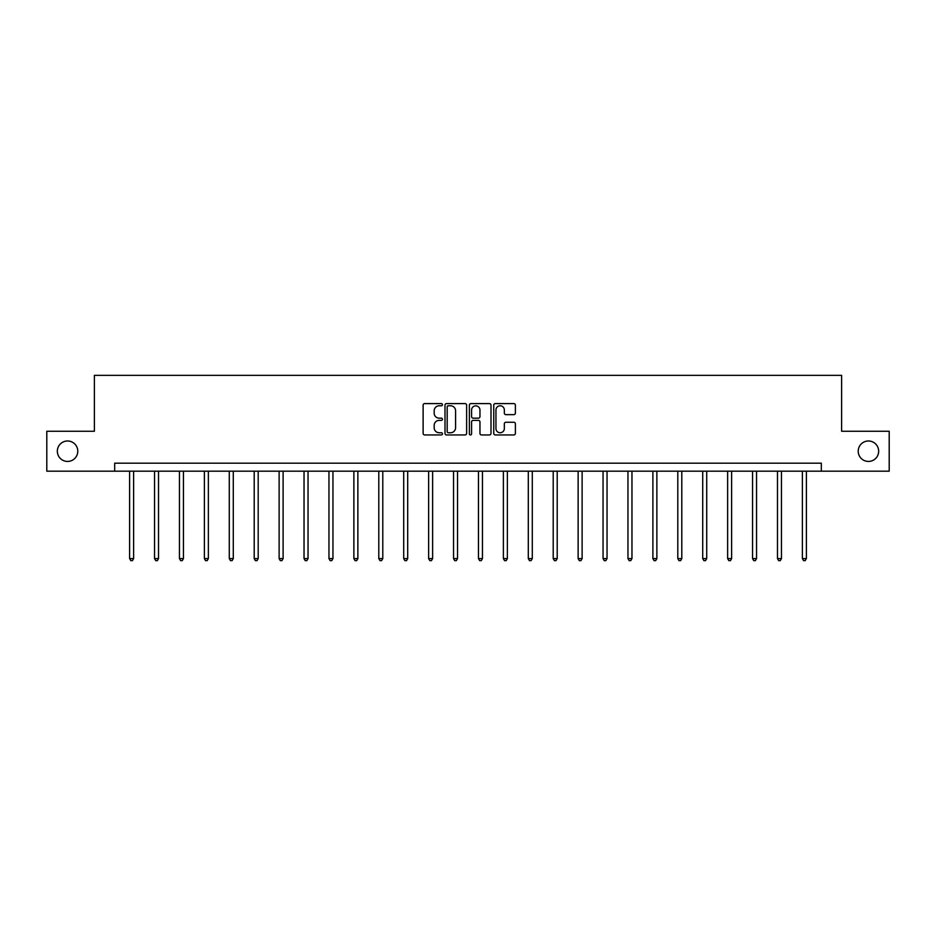<?xml version="1.0" encoding="UTF-8"?>
<svg xmlns="http://www.w3.org/2000/svg" width="936" height="936" viewBox="0 0 936 936"><rect width="100%" height="100%" fill="white"/><g stroke="black" fill="none" stroke-linecap="round" stroke-linejoin="round"><path stroke-width="1.4" d="M442.447 404.691A1.1 1.1 0 0 0 441.347 403.591L424.687 403.591A1.568 1.568 0 0 0 423.119 405.159L423.119 433.38A1.568 1.568 0 0 0 424.687 434.947L441.347 434.947A1.1 1.1 0 0 0 442.447 433.848A1.1 1.1 0 0 0 441.347 432.748L439.195 432.748A5.019 5.019 0 0 1 434.175 427.729L434.175 425.377A5.019 5.019 0 0 1 439.195 420.369L441.347 420.369A1.1 1.1 0 0 0 442.447 419.269A1.1 1.1 0 0 0 441.347 418.17L439.195 418.17A5.019 5.019 0 0 1 434.175 413.15L434.175 410.799A5.019 5.019 0 0 1 439.195 405.779L441.347 405.779A1.1 1.1 0 0 0 442.447 404.691M858.218 451.21A10.226 10.226 0 0 0 868.432 461.436A10.226 10.226 0 0 0 878.658 451.21A10.226 10.226 0 0 0 868.432 440.985A10.226 10.226 0 0 0 858.218 451.21M57.342 451.21A10.226 10.226 0 0 0 67.567 461.436A10.226 10.226 0 0 0 77.782 451.21A10.226 10.226 0 0 0 67.567 440.985A10.226 10.226 0 0 0 57.342 451.21M513.817 414.648A1.568 1.568 0 0 0 515.385 413.08L515.385 405.159A1.568 1.568 0 0 0 513.817 403.591L495.32 403.591A1.568 1.568 0 0 0 493.752 405.159L493.752 433.38A1.568 1.568 0 0 0 495.32 434.947L513.817 434.947A1.568 1.568 0 0 0 515.385 433.38L515.385 423.809A1.568 1.568 0 0 0 513.817 422.241L505.908 422.241A1.568 1.568 0 0 0 504.34 423.809L504.34 428.559A4.189 4.189 0 0 1 500.14 432.748A4.189 4.189 0 0 1 495.951 428.559L495.951 409.98A4.189 4.189 0 0 1 500.14 405.779A4.189 4.189 0 0 1 504.34 409.98L504.34 413.08A1.568 1.568 0 0 0 505.908 414.648L513.817 414.648M114.683 471.182L46.8 471.182L46.8 431.25L94.396 431.25L94.396 375.348L841.604 375.348L841.604 431.25L889.2 431.25L889.2 471.182L821.317 471.182L821.317 463.191L114.683 463.191L114.683 471.182L821.317 471.182M466.631 405.159A1.568 1.568 0 0 0 465.063 403.591L446.566 403.591A1.568 1.568 0 0 0 444.998 405.159L444.998 433.38A1.568 1.568 0 0 0 446.566 434.947L465.063 434.947A1.568 1.568 0 0 0 466.631 433.38L466.631 405.159M470.937 403.591L489.434 403.591A1.568 1.568 0 0 1 491.002 405.159L491.002 433.38A1.568 1.568 0 0 1 489.434 434.947L481.525 434.947A1.568 1.568 0 0 1 479.957 433.38L479.957 421.937A1.568 1.568 0 0 0 478.39 420.369L473.136 420.369A1.568 1.568 0 0 0 471.568 421.937L471.568 433.848A1.1 1.1 0 0 1 470.469 434.947A1.1 1.1 0 0 1 469.369 433.848L469.369 405.159A1.568 1.568 0 0 1 470.937 403.591M448.285 405.779A1.1 1.1 0 0 0 447.186 406.879L447.186 431.648A1.1 1.1 0 0 0 448.285 432.748L450.555 432.748A5.019 5.019 0 0 0 455.575 427.729L455.575 410.799A5.019 5.019 0 0 0 450.555 405.779L448.285 405.779M479.957 410.062A4.189 4.189 0 0 0 475.757 405.861A4.189 4.189 0 0 0 471.568 410.062L471.568 416.602A1.568 1.568 0 0 0 473.136 418.17L478.39 418.17A1.568 1.568 0 0 0 479.957 416.602L479.957 410.062M129.613 471.182L129.613 558.581L133.614 558.581L133.614 471.182M133.614 558.581L132.409 560.652L130.818 560.652L129.613 558.581M154.534 471.182L154.534 558.581L158.523 558.581L158.523 471.182M158.523 558.581L157.33 560.652L155.739 560.652L154.534 558.581M179.455 471.182L179.455 558.581L183.444 558.581L183.444 471.182M183.444 558.581L182.251 560.652L180.648 560.652L179.455 558.581M204.376 471.182L204.376 558.581L208.365 558.581L208.365 471.182M208.365 558.581L207.16 560.652L205.569 560.652L204.376 558.581M229.285 471.182L229.285 558.581L233.286 558.581L233.286 471.182M233.286 558.581L232.081 560.652L230.49 560.652L229.285 558.581M254.206 471.182L254.206 558.581L258.196 558.581L258.196 471.182M258.196 558.581L257.002 560.652L255.399 560.652L254.206 558.581M279.127 471.182L279.127 558.581L283.117 558.581L283.117 471.182M283.117 558.581L281.923 560.652L280.32 560.652L279.127 558.581M304.036 471.182L304.036 558.581L308.038 558.581L308.038 471.182M308.038 558.581L306.832 560.652L305.241 560.652L304.036 558.581M328.957 471.182L328.957 558.581L332.947 558.581L332.947 471.182M332.947 558.581L331.753 560.652L330.151 560.652L328.957 558.581M353.878 471.182L353.878 558.581L357.868 558.581L357.868 471.182M357.868 558.581L356.675 560.652L355.072 560.652L353.878 558.581M378.787 471.182L378.787 558.581L382.789 558.581L382.789 471.182M382.789 558.581L381.584 560.652L379.993 560.652L378.787 558.581M403.709 471.182L403.709 558.581L407.698 558.581L407.698 471.182M407.698 558.581L406.505 560.652L404.914 560.652L403.709 558.581M428.63 471.182L428.63 558.581L432.619 558.581L432.619 471.182M432.619 558.581L431.426 560.652L429.823 560.652L428.63 558.581M453.55 471.182L453.55 558.581L457.54 558.581L457.54 471.182M457.54 558.581L456.335 560.652L454.744 560.652L453.55 558.581M478.46 471.182L478.46 558.581L482.45 558.581L482.45 471.182M482.45 558.581L481.256 560.652L479.665 560.652L478.46 558.581M503.381 471.182L503.381 558.581L507.37 558.581L507.37 471.182M507.37 558.581L506.177 560.652L504.574 560.652L503.381 558.581M528.302 471.182L528.302 558.581L532.291 558.581L532.291 471.182M532.291 558.581L531.086 560.652L529.495 560.652L528.302 558.581M553.211 471.182L553.211 558.581L557.212 558.581L557.212 471.182M557.212 558.581L556.007 560.652L554.416 560.652L553.211 558.581M578.132 471.182L578.132 558.581L582.122 558.581L582.122 471.182M582.122 558.581L580.928 560.652L579.325 560.652L578.132 558.581M603.053 471.182L603.053 558.581L607.043 558.581L607.043 471.182M607.043 558.581L605.849 560.652L604.246 560.652L603.053 558.581M627.962 471.182L627.962 558.581L631.964 558.581L631.964 471.182M631.964 558.581L630.759 560.652L629.168 560.652L627.962 558.581M652.883 471.182L652.883 558.581L656.873 558.581L656.873 471.182M656.873 558.581L655.68 560.652L654.077 560.652L652.883 558.581M677.804 471.182L677.804 558.581L681.794 558.581L681.794 471.182M681.794 558.581L680.601 560.652L678.998 560.652L677.804 558.581M702.714 471.182L702.714 558.581L706.715 558.581L706.715 471.182M706.715 558.581L705.51 560.652L703.919 560.652L702.714 558.581M727.635 471.182L727.635 558.581L731.624 558.581L731.624 471.182M731.624 558.581L730.431 560.652L728.84 560.652L727.635 558.581M752.556 471.182L752.556 558.581L756.545 558.581L756.545 471.182M756.545 558.581L755.352 560.652L753.749 560.652L752.556 558.581M777.477 471.182L777.477 558.581L781.466 558.581L781.466 471.182M781.466 558.581L780.261 560.652L778.67 560.652L777.477 558.581M802.386 471.182L802.386 558.581L806.387 558.581L806.387 471.182M806.387 558.581L805.182 560.652L803.591 560.652L802.386 558.581"/></g></svg>

